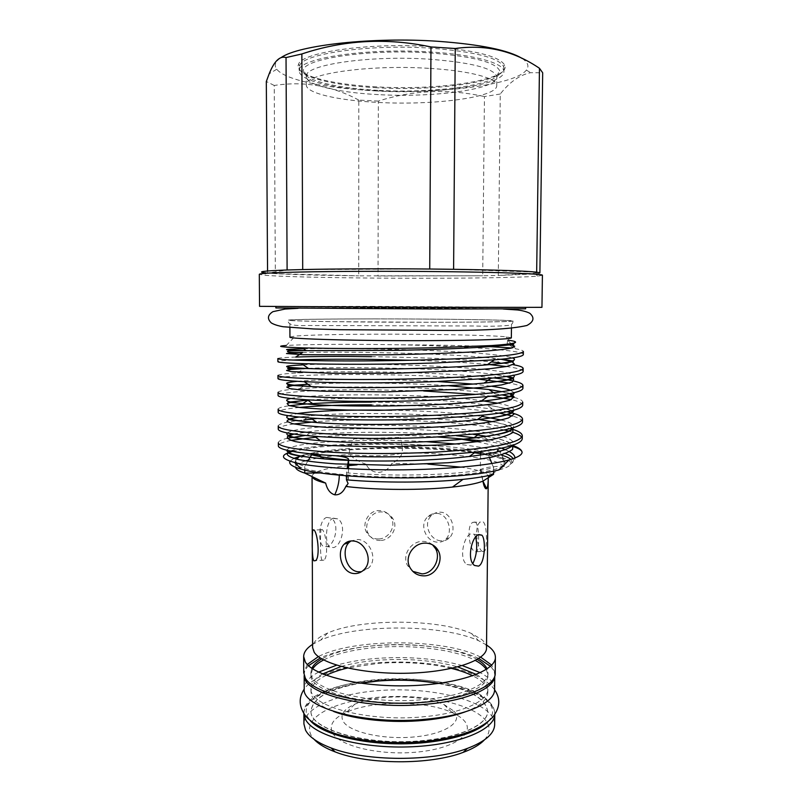 <?xml version="1.0" encoding="UTF-8"?>
<svg xmlns="http://www.w3.org/2000/svg" width="802" height="802" viewBox="0 0 802 802"><rect width="100%" height="100%" fill="white"/><g stroke="black" fill="none" stroke-linecap="round" stroke-linejoin="round"><path stroke-width="0.6" stroke-dasharray="4.01 3.01" d="M332.589 732.988C339.527 746.261 380.709 755.925 418.103 751.985C455.606 748.226 475.817 732.777 463.967 720.477C461.26 717.529 457.25 714.883 451.957 712.507C426.083 700.507 372.669 700.316 346.705 712.146C333.452 718.111 328.75 725.058 332.589 732.988M453.982 711.143C463.716 721.319 446.353 733.85 415.045 736.868C383.837 740.035 349.391 732.276 343.226 721.419C339.807 714.923 343.647 709.189 354.755 704.226C376.549 694.372 422.243 694.532 443.967 704.537L453.982 711.143M494.664 724.587C494.664 720.537 492.819 716.637 489.14 712.918C473.25 697.088 427.245 687.815 384.108 690.221C340.96 692.507 304.148 706.602 303.918 723.915M484.338 739.955C490.774 732.647 490.684 725.519 484.057 718.562C468.338 702.452 420.248 693.509 377.511 697.319C334.705 700.928 302.083 717.439 311.026 735.043L314.133 739.364M380.459 540.468C374.855 540.558 370.765 538.212 368.168 533.45C363.587 524.869 370.454 511.987 380.519 511.897C385.912 511.887 390.063 514.182 392.97 518.804C398.624 527.716 390.785 540.358 380.459 540.468M438.935 683.404C469.491 689.179 485.721 698.442 487.636 711.194C488.167 723.895 462.173 736.827 424.138 740.436C368.308 746.602 308.399 729.269 311.046 710.572C313.041 697.83 329.341 688.687 359.928 683.134M438.363 683.484C469.25 689.229 485.681 698.522 487.626 711.384C488.167 724.086 462.173 737.028 424.138 740.647C368.308 746.812 308.399 729.469 311.046 710.762C313.091 697.92 329.572 688.738 360.509 683.214M465.12 711.895C480.067 706.181 487.636 699.675 487.827 692.387C487.636 686.251 482.603 680.728 472.739 675.805M451.476 668.397C428.92 663.134 404.408 661.47 377.953 663.404L347.497 668.036M341.181 666.482C352.028 663.424 364.288 661.349 377.963 660.257C407.496 658.161 434.103 660.377 457.802 666.893M476.328 674.452C483.907 678.893 487.756 683.735 487.867 688.998C488.408 701.028 462.373 713.269 424.268 716.687C368.339 722.522 308.319 706.081 310.965 688.377C311.116 683.124 314.996 678.302 322.615 673.921M311.828 668.297L310.915 672.337C308.259 689.329 368.359 705.108 424.368 699.524C462.513 696.246 488.578 684.497 488.027 672.958L487.145 668.908M477.24 659.444C458.052 648.096 415.456 642.402 377.993 645.369C353.622 647.304 334.895 651.815 321.803 658.893M323.667 659.946C336.83 653.379 354.945 649.189 377.983 647.354C414.263 644.477 455.416 649.72 475.365 660.467M486.283 669.469L488.007 675.094C488.558 686.702 462.493 698.522 424.348 701.81C368.349 707.434 308.259 691.565 310.925 674.472L312.69 668.858M494.704 676.387L494.764 675.464C494.764 672.317 493.32 669.279 490.453 666.332M478.764 658.502C456.488 647.705 414.053 642.633 376.479 645.58C353.211 647.404 334.484 651.525 320.279 657.951M494.603 689.379C494.453 683.274 489.701 677.71 480.368 672.698M462.363 665.6C436.859 658.572 408.228 656.176 376.449 658.422C361.652 659.595 348.379 661.851 336.639 665.169M326.805 517.42L330.995 518.132C339.837 522.593 335.487 544.819 326.865 546.753L322.975 546.122C317.341 541.982 319.166 519.004 326.805 517.42M333.442 518.162L337.642 518.884C346.624 523.365 342.133 545.651 333.492 547.596L329.662 546.984C324.259 542.864 325.903 519.776 333.442 518.162M378.584 538.964C373.01 539.044 368.93 536.708 366.344 531.957C361.742 523.435 368.649 510.633 378.634 510.573C383.998 510.553 388.108 512.829 390.995 517.41C396.569 526.252 388.87 538.844 378.584 538.964M440.669 540.789C429.461 540.087 422.614 522.824 431.737 515.325C434.383 512.959 437.431 511.927 440.859 512.207C451.646 512.789 456.97 530.473 449.621 537.641C447.235 540.097 444.258 541.149 440.669 540.789M486.513 648.036C486.503 645.079 484.879 642.232 481.661 639.505L471.476 633.5C438.905 618.643 360.419 618.372 327.737 632.999C317.893 637.239 312.84 642.051 312.61 647.425M427.897 464.097L391.837 463.366C389.01 468.799 384.629 471.817 378.704 472.418C372.86 472.248 368.649 469.521 366.063 464.238L357.05 464.859M348.569 465.631C325.391 468.107 313.221 471.586 312.058 476.087L312.249 476.969M501.07 467.917L488.258 476.709C488.238 475.205 486.583 473.751 483.305 472.358C478.463 470.343 471.015 468.609 460.96 467.145M482.523 551.495C476.849 549.039 473.842 525.591 480.348 522.002L482.824 521.661C487.285 523.646 487.385 547.886 484.598 551.255L482.523 551.495M322.053 529.44L320.99 529.721C320.409 533.129 319.747 557.631 322.133 560.397L323.898 560.157C329.051 556.548 325.903 531.546 322.053 529.44M361.481 571.726L368.509 568.077C378.273 559.465 370.103 540.217 358.053 539.485L350.925 540.959M432.529 544.839C429.671 542.373 426.223 541.22 422.193 541.38C410.814 541.53 401.732 555.285 407.516 565.48L412.779 571.365M475.696 537.089L474.243 534.302L471.185 533.701C463.586 535.475 458.644 559.796 466.964 564.508L470.904 565.159L472.879 563.525M475.185 522.032C479.496 524.027 479.395 548.327 476.909 551.676L474.904 551.916C469.25 549.46 466.102 525.962 472.729 522.373L475.185 522.032M437.24 513.4C448.057 513.992 453.29 531.826 446.002 539.004C443.636 541.46 440.649 542.503 437.05 542.142C425.782 541.43 418.804 524.107 428.047 516.538C430.724 514.162 433.792 513.11 437.24 513.4M504.037 466.062L498.403 462.734C483.426 456.879 443.265 452.98 402.293 452.769C400.88 457.12 397.391 460.649 391.837 463.366M504.037 465.691L504.107 459.656L498.473 456.458C494.212 454.884 488.248 453.471 480.588 452.208M504.107 459.656L498.082 448.97M481.701 451.366C484.258 450.293 489.39 449.511 497.09 449.02M366.063 464.238C359.146 461.912 353.612 458.644 349.471 454.423L349.471 448.458L353.963 438.754L380.118 439.396C389.551 439.105 396.328 438.453 400.429 437.461L353.963 438.754M346.444 475.807L347.156 468.679M486.543 644.958L478.483 640.658C442.353 624.036 356.93 623.735 320.68 640.106L312.6 644.347M480.689 657.159C445.331 638.332 353.852 638.011 318.374 656.597M307.286 664.467L303.717 672.678M541.952 307.336L259.547 306.344M542.413 275.276L537.631 276.149C517.12 277.953 436.91 278.695 367.837 278.023C320.389 277.592 277.993 276.52 264.079 275.196L259.317 274.294M378.404 94.616C338.735 92.671 306.093 85.172 306.264 76.471L306.414 75.428C306.815 64.561 370.323 55.248 428.649 59.158C470.223 62.315 492.909 67.959 496.699 76.1L496.839 77.132C497.25 89.433 433.461 97.814 378.404 94.616M428.599 68.33C368.088 64.401 303.236 74.175 306.294 84.962C306.123 93.333 338.745 100.551 378.384 102.435C433.411 105.513 497.16 97.463 496.749 85.624C497.561 78.315 469.761 70.656 428.599 68.33M377.752 90.325C335.256 88.22 300.64 79.729 303.447 70.135C303.667 58.666 369.261 48.772 429.581 52.912C472.538 56.26 495.917 62.235 499.706 70.827C503.736 84.29 436.098 93.814 377.752 90.325M376.86 87.759C334.354 85.603 299.106 77.263 299.256 67.508L299.667 65.644C302.174 53.794 369.481 43.909 430.854 48.19C474.052 51.569 498.273 57.624 503.516 66.355L503.917 68.23C504.227 81.994 435.757 91.278 376.86 87.759M376.86 90.977C334.354 88.852 299.116 80.641 299.266 71.037C295.878 58.746 365.612 47.508 430.834 52.01C475.085 54.676 504.769 63.438 503.877 71.749C504.197 85.313 435.737 94.446 376.86 90.977M376.609 86.867C330.795 84.581 293.582 75.037 298.504 64.411C300.961 52.371 369.07 42.285 431.215 46.646C474.944 50.095 499.435 56.25 504.689 65.132C511.566 79.969 439.025 90.686 376.609 86.867M522.152 58.476C527.967 62.386 529.37 66.265 526.383 70.095C514.714 85.413 437.671 94.285 371.677 90.506C325.281 88.14 284.84 79.879 276.77 69.223C273.793 65.353 275.256 61.473 281.171 57.574M500.268 94.014L484.438 96.561L482.714 275.758L498.303 275.467L539.896 272.77C540.728 273.171 539.265 273.552 535.515 273.913L498.303 275.467L500.268 94.014C509.641 82.015 519.766 74.907 530.643 72.691L542.683 72.781M378.354 101.082L358.795 100.1L358.735 275.848L482.714 275.758L378.043 276.038L378.354 101.082C412.739 90.115 448.107 88.611 484.438 96.561M371.216 306.364L525.641 307.266L323.938 306.855L275.858 306.394L371.216 306.364M525.621 308.81L371.216 307.757L275.868 307.938M373.832 318.895C435.737 318.865 507.897 319.797 512.899 320.87C517.601 321.592 484.939 322.264 433.07 322.304L328.068 321.612C299.547 321.121 286.364 320.61 288.509 320.088C292.128 319.356 329.682 318.895 373.832 318.895M499.115 469.882C543.375 457.872 453.27 445.04 373.812 448.117C343.827 449.06 320.539 451.386 303.938 455.105M292.449 451.426L312.84 447.787C329.492 445.742 349.542 444.569 372.99 444.278C397.451 444.007 421.331 444.739 444.619 446.493C469.782 448.488 488.749 451.356 501.531 455.085M510.874 459.386L512.007 462.764C512.358 463.416 507.676 466.132 510.694 463.947C513.641 461.942 515.064 459.947 514.984 457.962M509.501 451.676L505.541 449.742M501.531 448.158C494.984 445.822 486.764 443.696 476.879 441.772M513.47 446.694L512.087 446.263M510.774 445.892C503.826 443.987 494.553 442.343 482.954 440.94M437.391 436.95C416.459 435.596 394.464 434.945 371.416 434.985C349.642 435.105 331.025 435.847 315.587 437.23M305.121 435.466L306.133 435.356C323.156 433.451 344.92 432.418 371.416 432.278C401.581 432.218 429.932 433.371 456.478 435.727M475.436 437.822L487.907 439.656C498.754 441.471 507.085 443.426 512.919 445.541M522.262 438.774L521.781 437.25M512.949 432.328L509.26 431.215M504.268 429.962C474.784 423.266 421.331 419.917 371.436 419.937C349.782 419.977 331.256 420.569 315.848 421.722M312.269 419.195C328.319 417.902 348.038 417.251 371.436 417.22C414.834 417.331 458.373 419.496 490.483 424.509L510.242 428.599M512.408 429.25L513.511 429.601M522.483 422.022C522.262 419.817 518.904 417.822 512.408 416.017M499.265 413.11C468.137 407.647 418.784 405.05 371.456 404.86M371.456 402.133C415.897 402.383 460.909 404.509 492.949 409.241L507.004 411.777M522.693 405.221C522.443 403.155 518.673 401.291 511.395 399.617M491.566 396.198L475.797 394.394M423.636 390.975L371.476 389.742C320.359 389.371 278.835 392.018 278.063 395.386M278.053 392.348C278.424 390.935 285.592 389.732 299.567 388.729C317.402 387.426 341.381 386.855 371.476 387.015C416.95 387.406 463.436 389.461 495.315 393.872L502.032 394.895M514.092 397.381C519.676 398.835 522.563 400.439 522.734 402.193M522.914 388.379C522.603 386.434 518.172 384.679 509.601 383.125M478.994 379.206C446.744 376.479 410.915 374.935 371.496 374.584C320.319 374.043 278.745 376.018 277.973 378.514M277.953 375.476C278.254 374.484 284.8 373.642 297.592 372.96C315.607 371.948 340.238 371.577 371.496 371.857C416.328 372.399 461.852 374.173 493.932 377.942M523.125 371.496C522.744 369.652 517.17 367.988 506.413 366.524M487.746 364.399C465.14 362.414 439.676 361.04 411.366 360.278M371.516 356.659C415.225 357.351 459.125 358.835 491.395 361.913M302.585 352.519C324.489 351.918 355.557 352.068 395.787 352.98C432.178 353.872 469.06 355.587 493.009 358.263L499.756 362.795L513.12 364.679M290.936 440.398C282.655 442.022 278.464 443.797 278.354 445.722M278.344 442.704C278.384 441.15 281.332 439.686 287.186 438.313M293.853 423.967C283.637 425.461 278.434 427.125 278.264 428.98M278.244 425.962C278.785 423.576 287.317 421.571 303.828 419.937L310.033 415.767C330.534 413.862 357.572 413.17 391.135 413.702C423.225 414.243 452.087 416.138 477.701 419.376M299.507 407.436C285.642 408.769 278.525 410.363 278.164 412.198M278.144 409.17C278.234 407.917 282.013 406.764 289.482 405.712M292.67 360.068C282.966 360.499 278.033 361.01 277.873 361.612M277.853 358.554C278.104 357.953 284.058 357.451 295.738 357.06M511.345 337.802L505.972 336.79C488.007 335.086 427.075 333.973 374.173 334.193C336.178 334.354 309.893 334.975 295.316 336.058L289.933 337.03M505.972 336.79L509.35 340.359L507.676 340.138L511.365 344.098M512.147 344.93L515.305 348.319L511.786 347.978M489.882 346.634C464.759 345.542 434.895 344.93 400.298 344.8L371.627 344.429C330.494 344.188 302.043 344.539 286.274 345.482L295.316 336.058M432.549 322.274C480.488 322.234 512.418 321.652 511.546 320.98C511.927 319.888 437.772 318.885 374.193 318.915C328.178 318.915 289.682 319.427 289.853 320.209C286.134 321.181 361.672 322.374 432.549 322.274M296.209 459.075L295.597 460.609C295.597 462.574 298.645 464.508 304.75 466.393L307.747 461.19M349.471 448.458C323.848 450.313 306.905 453.24 298.625 457.24L294.595 462.493M472.498 452.468C443.857 448.96 411.326 447.686 374.885 448.659C335.858 449.962 310.123 453.381 297.672 458.904M298.194 466.082C310.484 473.411 374.173 478.894 430.373 476.599C467.746 474.954 491.676 471.686 502.192 466.794M346.434 472.859C372.729 474.995 400.609 475.556 430.072 474.563C458.985 473.401 480.167 471.085 493.621 467.626L491.867 463.506M489.491 457.571L488.669 455.436C492.929 454.333 495.806 453.2 497.3 452.017M488.669 455.436C483.305 454.523 480.588 453.531 480.518 452.478M322.203 454.884L335.527 455.716M505.811 463.155L502.754 459.616C498.563 457.361 491.145 455.376 480.508 453.641M478.132 451.817C457.24 448.749 431.967 447.105 402.313 446.874L400.429 437.461M293.763 458.423L290.083 461.21M523.345 354.574C524.558 350.113 460.98 346.153 400.298 344.8M515.305 348.319L515.295 348.75C520.528 349.592 523.215 350.514 523.385 351.517M507.676 340.138L507.135 343.687L515.295 348.75M358.795 100.1C332.339 85.764 304.148 80.892 274.234 85.473L275.357 273.652L358.735 275.848C321.983 275.407 294.194 274.675 275.357 273.652L266.224 272.971L264.079 275.196M274.234 85.473L266.314 81.473M302.705 269.562L429.722 269.021M267.557 270.976L267.567 273.101L287.106 269.993M453.601 269.302L536.668 272.169M495.225 673.349L491.716 665.109M402.313 446.874L402.293 452.769C399.276 454.263 391.877 455.235 380.078 455.686C367.988 456.007 357.782 455.586 349.471 454.423C332.138 455.726 318.454 457.611 308.399 460.087M305.542 460.869C299.046 462.784 295.738 464.859 295.627 467.075L295.597 460.609M304.75 466.393L304.76 470.092M493.621 467.626L493.581 471.205M308.539 665.7C305.642 668.617 304.189 671.655 304.169 674.803L304.219 675.725M318.574 672.136C309.211 677.078 304.419 682.612 304.219 688.717M326.183 675.294C316.279 680.146 311.216 685.64 310.986 691.775C311.116 699.053 318.645 705.61 333.552 711.434M303.878 713.8L303.878 713.279C302.955 673.87 456.95 666.713 489.019 701.6C492.849 705.489 494.764 709.6 494.784 713.94L494.774 714.462L494.784 713.94C494.774 709.991 492.929 706.191 489.25 702.562C473.35 687.124 427.306 678.071 384.128 680.407C340.95 682.642 304.108 696.377 303.878 713.279L303.888 713.82M488.137 721.509C494.333 714.371 494.042 707.424 487.255 700.667C470.814 684.677 421.04 675.855 376.81 679.615C332.509 683.174 298.555 699.494 307.677 717.018L310.474 720.888M493.551 474.353C484.949 473.19 480.548 471.837 480.348 470.273L480.959 469.381C483.927 467.616 491.425 466.523 503.466 466.082M320.389 472.969L339.316 474.463L345.01 475.686M346.444 476.188L348.569 477.992L346.444 479.827M339.316 474.463L339.306 475.185M480.959 469.381L482.924 481.12M507.566 340.208C513.019 341.01 515.375 341.903 514.613 342.875M303.537 348.79C327.607 348.258 376.078 348.639 420.318 350.183C462.924 351.527 504.548 354.725 512.608 357.903M303.246 364.85C353.632 362.153 504.137 366.293 513.781 375.286M297.291 381.321C321.051 378.955 386.464 378.765 437.341 381.491M472.789 384.048L492.057 386.313M510.593 390.303L514.112 392.709M290.685 398.494C313.382 393.421 424.579 393.1 481.761 400.679M497.671 403.195C508.518 405.251 513.952 407.576 513.972 410.173M288.239 415.707L296.87 413.642M391.717 410.213C425.772 410.794 455.867 412.85 482.002 416.378M501.25 420.017C510.463 422.273 514.563 424.829 513.531 427.677M287.276 432.97C292.75 428.438 329.161 425.11 374.734 425.16C420.318 425.281 468.047 428.418 495.826 434.664M496.147 434.734C509.641 437.772 515.225 441.27 512.869 445.23M287.016 450.273C288.289 442.453 362.464 437.802 426.383 441.702M455.566 444.007C478.604 446.463 495.185 449.621 505.34 453.501M513.029 458.684C513.912 460.418 513.14 462.173 510.694 463.947M507.526 343.988L509.871 344.409M501.4 359.236L493.009 358.263L500.969 359.276M308.309 368.339C331.046 367.426 361.331 367.426 399.165 368.329C435.175 369.181 465.782 371.055 490.984 373.953L506.453 376.489M307.958 384.258C337.943 382.243 402.233 382.674 448.027 385.652M501.882 391.707L509.46 393.682M309.973 399.977C332.098 398.343 361.201 397.912 397.281 398.684C431.586 399.436 461.381 401.541 486.664 404.99C498.874 406.815 507.044 408.779 511.185 410.885M298.915 417.05L310.033 415.767L298.334 416.99M490.483 424.509L484.368 420.348C499.105 422.674 508.368 425.25 512.177 428.078M293.823 434.103L312.168 431.306C350.203 427.155 426.674 427.807 473.13 434.283M486.433 436.378C501.1 439.035 509.882 442.032 512.779 445.351M291.056 451.165C295.898 449.411 303.687 447.927 314.424 446.714C344.649 442.965 402.754 442.804 444.619 446.493M494.593 689.78C489.651 681.981 474.413 673.72 462.072 670.312C456.007 668.527 451.837 667.404 440.017 665.219C419.436 662.031 398.273 661.239 376.539 662.833C361.762 664.066 348.359 666.472 336.319 670.051C326.163 672.637 309.091 681.189 304.229 689.108M487.867 688.998L487.827 692.387M488.027 672.958L488.007 675.094M494.764 675.464L494.754 676.246M337.642 518.874L330.995 518.132M312.058 476.869L312.058 476.087M320.99 529.721L314.013 530.062M407.516 565.48L409.922 567.435M466.964 564.518L474.664 565.5M476.909 551.676L484.598 551.255M446.002 539.004L449.621 537.641M348.569 468.749L348.108 483.556M392.97 518.804L390.995 517.41M327.737 632.999L320.68 640.106M471.476 633.5L478.483 640.658M306.294 84.962L306.264 76.471M306.414 75.428L303.447 70.135M299.266 71.037L299.256 67.508M299.667 65.644L298.504 64.411M526.383 70.095L530.643 72.691M535.515 273.913L537.631 276.149M512.899 320.87C513.25 322.615 512.318 324.068 510.102 325.221C502.363 326.203 490.212 326.454 473.661 325.993L306.935 325.502C292.941 326.113 286.795 324.309 288.509 320.088M298.103 308.329L371.176 307.808L503.375 309.041M511.455 328.339L511.546 320.98M501.811 457.942L502.754 459.616M289.893 327.557L289.853 320.209M511.095 344.158L507.135 343.687M507.195 376.379L490.984 373.953L496.528 377.682M510.252 393.531C506.252 392.248 499.125 390.915 488.869 389.521M511.806 410.734C508.799 408.97 500.418 407.055 486.664 404.99L492.949 409.241M512.428 428.007C511.596 426.273 504.959 424.178 492.538 421.722M293.021 433.982L312.168 431.306L306.133 435.356M469.34 456.478C488.618 453.952 500.849 451.656 506.022 449.571L512.017 446.343C514.032 445.24 511.626 440.809 486.313 436.338M290.274 451.005C294.123 449.561 302.174 448.138 314.424 446.714L312.84 447.787M297.592 372.96L304.299 368.509M299.567 388.729L306.103 384.379M495.315 393.872L493.621 392.729M487.907 439.656L483.676 436.769M276.77 69.223L269.181 73.784M503.516 66.355L504.689 65.132M503.877 71.749L503.917 68.23M496.699 76.1L499.706 70.827M496.749 85.624L496.839 77.132M368.168 533.45L366.344 531.957M480.498 455.035L480.348 470.273L483.786 484.979M428.047 516.538L431.737 515.325M472.729 522.373L480.348 522.002M474.243 534.302L478.393 534.774M368.509 568.077L363.887 569.811M323.898 560.157L315.607 560.618M488.248 477.531L488.258 476.709M329.662 546.984L322.975 546.122M304.169 674.803L304.169 675.585M310.915 672.337L310.925 674.472M310.965 688.377L310.986 691.775M354.755 704.226L346.705 712.146M443.967 704.537L451.957 712.507"/><path stroke-width="1.2" d="M303.878 713.8L303.918 723.915L305.542 730.171C309.041 736.868 317.542 742.782 331.056 747.945C365.702 761.619 432.619 761.86 467.365 748.416C485.32 741.549 494.423 733.599 494.664 724.587L494.774 714.462C494.563 730.251 456.739 745.599 407.747 746.913C358.785 748.376 313.161 735.193 305.492 719.374L303.888 713.82M359.928 683.134L377.922 680.868C399.005 679.184 419.336 680.026 438.935 683.404M360.509 683.214L377.922 681.048C398.764 679.374 418.915 680.186 438.363 683.484M333.552 711.434C355.136 719.715 392.138 723.464 424.248 720.316C440.388 718.742 454.012 715.935 465.12 711.895M472.739 675.805C466.854 672.908 459.777 670.442 451.476 668.397M457.802 666.893L476.328 674.452M487.145 668.908C485.571 665.53 482.273 662.372 477.24 659.444M475.365 660.467C480.568 663.244 484.207 666.241 486.283 669.469M304.219 675.725C303.186 693.78 367.166 710.191 426.403 704.216C466.403 700.727 494.072 688.537 494.704 676.387M490.453 666.332L478.764 658.502M304.169 675.585L304.219 688.717C301.291 707.715 365.943 725.509 426.313 719.173C467.345 715.474 495.195 702.271 494.603 689.379L494.754 676.246M480.368 672.698L462.363 665.6M312.058 476.869L312.61 647.425L314.204 652.287C321.572 664.477 363.727 674.462 408.298 673.209C452.919 672.066 486.994 660.186 486.513 648.036L488.248 477.531M313.823 529.841L312.77 530.122C312.088 533.541 311.567 558.072 313.913 560.849L315.607 560.618C320.449 557.019 317.502 531.967 313.823 529.841M357.05 464.859L348.569 465.631M312.249 476.969L313.662 478.573C315.737 480.167 319.737 481.671 325.652 483.095C327.236 489.601 330.274 493.511 334.745 494.814C339.477 495.165 343.166 492.378 345.812 486.473L348.108 483.556L346.444 479.827L346.444 475.807M460.96 467.145L427.897 464.097M353.411 541.009C349.712 540.618 346.634 541.681 344.168 544.177C336.188 551.886 341.492 572.337 353.411 573.5C357.361 573.961 360.85 572.728 363.887 569.811C373.592 561.179 365.491 541.771 353.411 541.009M350.925 540.959L348.89 542.623C341.03 550.262 346.183 570.613 358.043 571.766L361.481 571.726M424.669 543.134C413.22 543.295 404.128 557.2 409.922 567.435C413.17 573.139 418.022 575.946 424.489 575.866C436.188 575.565 443.817 560.117 438.163 550.493C435.225 545.47 430.734 543.024 424.669 543.134M412.779 571.365L422.022 573.881C433.631 573.59 441.14 558.212 435.556 548.668L432.529 544.839M478.844 534.563C471.365 536.358 466.594 560.788 474.664 565.5L478.543 566.132C484.909 563.666 486.112 539.375 481.902 535.175L478.844 534.563M501.07 467.917L504.037 465.691M480.498 455.035L480.518 452.478L481.701 451.366M497.09 449.02L498.082 448.97L497.3 452.017M347.156 468.679L348.569 459.325L348.569 468.749M335.527 455.716L339.296 456.178C345.321 457.04 348.409 458.092 348.569 459.325M345.812 486.473L347.747 486.694C377.511 490.172 422.704 490.333 452.488 487.065C466.734 485.511 476.859 483.546 482.874 481.16L483.786 484.979C484.789 487.997 485.751 489.23 486.664 488.659C487.656 487.375 488.177 483.907 488.217 478.253M312.6 644.347C306.725 648.146 303.737 652.226 303.657 656.587L305.271 661.861C312.991 675.645 359.376 687.124 408.83 685.74C458.323 684.487 495.967 670.963 495.395 657.249C495.385 653.831 493.531 650.542 489.822 647.394L486.543 644.958M491.716 665.109L480.689 657.159M318.374 656.597L307.286 664.467M303.657 656.587L303.717 672.678L305.341 678.191C313.051 692.587 359.366 704.557 408.759 703.103C458.183 701.79 495.786 687.665 495.225 673.349L495.395 657.249M442.343 307.387L541.952 307.336L542.413 275.276C543.616 273.913 503.967 272.299 442.574 271.637C398.845 271.156 349.01 271.216 313.692 271.768C277.903 272.389 259.778 273.231 259.317 274.294L259.547 306.344L442.343 307.387M266.224 272.971C255.808 271.888 262.775 270.896 287.106 269.993L302.705 269.562C334.414 268.83 384.218 268.6 429.722 269.021L453.601 269.302C498.242 269.993 525.942 270.946 536.668 272.169L539.896 272.77L542.683 72.781L539.465 68.29C513.881 50.837 485.801 44.24 455.245 48.501L453.601 269.302M429.722 269.021L430.975 46.957L455.245 48.501M281.171 57.574C298.154 45.203 372.95 36.712 438.433 41.333C480.919 44.501 508.829 50.215 522.152 58.476M275.858 306.605L275.868 307.938L437.04 309.011L525.621 308.81L525.641 307.467M290.083 461.21C288.429 463.927 292.149 466.584 301.241 469.19C322.534 475.496 381.201 479.406 431.897 477.36C462.594 476.097 484.999 473.601 499.115 469.882L509.039 459.917C493.4 464.137 468.669 467.125 434.844 468.869C379.687 471.686 316.569 468.258 294.695 462.523C280.52 458.654 279.768 454.955 292.449 451.426M501.531 455.085C506.042 456.458 509.15 457.892 510.874 459.386M514.984 457.962C514.874 455.757 513.039 453.661 509.501 451.676M505.541 449.742L501.531 448.158M476.879 441.772L457.391 438.554L437.391 436.95M512.919 445.541C518.734 447.596 521.791 449.862 522.092 452.348C521.912 450.363 519.034 448.478 513.47 446.694M512.087 446.263L510.774 445.892M482.954 440.94L457.391 438.554M522.092 452.348C521.912 454.965 517.561 457.491 509.039 459.917M456.478 435.727L475.436 437.822M435.586 455.436L475.365 452.148C505.701 448.579 521.34 444.118 522.262 438.774L522.303 435.757C520.157 443.205 491.255 448.659 435.606 452.127C394.694 454.102 357.983 454.012 325.472 451.857C294.033 449.451 278.324 446.403 278.344 442.704L278.354 445.722C278.063 449.16 291.347 452.107 318.224 454.574C351.867 457.31 390.995 457.601 435.586 455.436M521.781 437.25C520.528 435.476 517.581 433.832 512.949 432.328M509.26 431.215L504.268 429.962M510.242 428.599L512.408 429.25M513.511 429.601C519.195 431.466 522.132 433.511 522.303 435.757M435.707 437.04L479.807 433.571C507.425 430.423 521.651 426.574 522.483 422.022L522.523 418.995C520.378 425.651 491.446 430.554 435.727 433.722C394.744 435.546 357.983 435.556 325.432 433.742C293.953 431.727 278.224 429.14 278.244 425.962L278.264 428.98C277.953 431.777 289.943 434.203 314.244 436.268C345.963 438.644 391.356 439.326 435.707 437.04M512.408 416.017L499.265 413.11M507.004 411.777C516.999 413.902 522.172 416.308 522.523 418.995M278.164 412.198C277.853 414.413 288.67 416.348 310.615 418.022C342.304 420.148 389.722 420.779 435.817 418.594L483.897 415.065C509.039 412.318 521.972 409.04 522.693 405.221L522.734 402.193C520.598 408.048 491.636 412.408 435.837 415.266C394.805 416.94 357.993 417.05 325.391 415.586C293.863 413.962 278.114 411.827 278.144 409.17L278.164 412.208M511.395 399.617L491.566 396.198M475.797 394.394L423.636 390.975M502.032 394.895L514.092 397.381M435.937 400.088L487.676 396.599C510.543 394.273 522.292 391.526 522.914 388.379L522.954 385.341C520.829 390.394 491.827 394.203 435.957 396.749C394.865 398.283 357.993 398.494 325.351 397.371C293.783 396.138 278.013 394.464 278.053 392.348L278.063 395.386C277.763 397.06 287.507 398.544 307.296 399.827C338.765 401.622 388.178 402.153 435.937 400.088M509.601 383.125L478.994 379.206M493.932 377.942L497.581 378.394C513.942 380.419 522.393 382.734 522.954 385.341M436.047 381.541L491.175 378.193C511.967 376.258 522.623 374.023 523.125 371.496L523.165 368.449C521.049 372.699 492.017 375.948 436.067 378.193C394.915 379.567 358.003 379.877 325.311 379.105C293.702 378.273 277.913 377.06 277.953 375.476L277.973 378.514C277.682 379.717 286.444 380.78 304.249 381.692C335.316 383.065 386.704 383.466 436.047 381.541M506.413 366.524L487.746 364.399M411.366 360.278L371.516 359.396C337.071 359.005 310.785 359.226 292.67 360.068M491.395 361.913L499.756 362.795M513.12 364.679C519.586 365.812 522.944 367.065 523.165 368.449M315.587 437.23L290.936 440.398M287.186 438.313L305.121 435.466M315.848 421.722L293.853 423.967M303.828 419.937L312.269 419.195M371.456 404.86C341.311 404.83 317.331 405.692 299.507 407.436M289.482 405.712L301.632 404.388C319.266 402.835 342.534 402.083 371.456 402.133M277.873 361.612C277.612 362.384 285.472 363.045 301.442 363.607C331.958 364.499 385.291 364.699 436.168 362.935L494.423 359.847C513.31 358.293 522.954 356.529 523.345 354.574L523.385 351.517C521.28 354.955 492.207 357.642 436.188 359.577C394.975 360.81 358.003 361.211 325.271 360.8C293.622 360.359 277.813 359.617 277.853 358.554L277.873 361.612M509.871 344.409L514.714 346.213L511.125 348.148C504.227 349.431 493.43 350.574 478.724 351.567C453.611 353.08 418.504 354.314 384.389 354.845L303.306 354.715L286.504 353.542L302.585 352.519L295.738 357.06C313.843 356.389 339.106 356.258 371.516 356.659M289.893 327.557L289.933 337.03C286.234 338.955 361.662 341.05 432.438 340.609C480.308 340.379 512.217 339.116 511.345 337.802L511.455 328.339M286.274 345.482C275.176 346.284 280.469 347.076 302.164 347.847C329.432 348.639 386.013 348.93 434.393 347.747L491.466 345.562C515.696 343.888 521.661 342.153 509.35 340.359M511.786 347.978L489.882 346.634M307.747 461.19L311.657 454.784C319.777 456.919 331.958 458.664 348.198 460.017M298.625 457.24L296.209 459.075M294.595 462.493L298.194 466.082M311.657 454.784L322.203 454.884M502.192 466.794L505.811 463.155M480.508 453.641L472.498 452.468M480.588 452.208L478.132 451.817M491.867 463.506L489.491 457.571M303.938 455.105L293.763 458.423M287.106 269.993L286.033 57.574C279.928 55.619 274.314 61.022 269.181 73.784L266.314 81.473L267.557 270.976M286.033 57.574L301.863 53.965L302.705 269.562M430.975 46.957C386.915 37.564 343.878 39.899 301.863 53.965M536.668 272.169L539.465 68.29M321.803 658.893C316.75 661.79 313.432 664.928 311.828 668.297M346.444 479.827C381.652 482.994 430.463 482.784 463.015 479.365C476.137 478.012 486.313 476.338 493.551 474.353L482.874 481.16M295.627 467.075C295.627 469.13 298.675 471.135 304.77 473.1L325.652 483.095M308.399 460.087L305.542 460.869M304.76 470.092L304.77 473.1L320.389 472.969M493.581 471.205L493.551 474.353M472.879 563.525C476.709 555.515 477.641 546.693 475.696 537.089M320.279 657.951L308.539 665.7M336.639 665.169L318.574 672.136M312.69 668.858C314.785 665.65 318.444 662.673 323.667 659.946M322.615 673.921L341.181 666.482M347.497 668.036C339.186 670.021 332.088 672.437 326.183 675.294M314.133 739.364C318.474 744.056 325.502 748.246 335.196 751.915C367.857 764.857 430.443 765.078 463.195 752.366C472.919 748.757 479.967 744.617 484.338 739.955M503.466 466.082L504.037 466.062M345.01 475.686L346.444 476.188M339.306 475.185C339.176 482.112 337.652 488.649 334.745 494.814M482.924 481.12L486.664 488.659M514.613 342.875C512.959 344.258 504.709 345.512 489.862 346.644C469.491 348.168 432.288 349.702 395.787 350.364L306.264 350.654C280.921 349.963 280.008 349.341 303.537 348.79M512.608 357.903C518.623 360.389 510.132 362.704 487.125 364.83C466.473 366.644 430.564 368.329 395.627 368.93C360.128 369.431 331.136 369.311 308.66 368.579C281.191 367.276 279.387 366.033 303.246 364.85M513.781 375.286C516.668 378.183 506.764 380.78 484.077 383.065C440.087 387.647 350.725 388.79 311.256 386.554C284.008 384.86 279.357 383.115 297.291 381.321M437.341 381.491L472.789 384.048M492.057 386.313C500.769 387.587 506.944 388.91 510.593 390.303M514.112 392.709C514.724 396.008 503.616 398.885 480.809 401.341C436.609 406.293 353.612 407.296 314.073 404.569C288.77 402.744 280.981 400.719 290.685 398.494M481.761 400.679L497.671 403.195M513.972 410.173C512.769 413.882 500.538 417.05 477.28 419.677C433.2 424.849 356.479 425.712 317.141 422.624C292.359 420.619 282.725 418.313 288.239 415.707M296.87 413.642C316.89 410.714 348.509 409.571 391.717 410.213M482.002 416.378L501.25 420.017M513.531 427.677C510.784 431.797 497.43 435.255 473.471 438.052C429.862 443.326 359.326 444.047 320.489 440.739C295.537 438.534 284.469 435.947 287.276 432.97M512.869 445.23C508.739 449.762 494.232 453.511 469.34 456.478C426.594 461.701 362.163 462.303 324.168 458.894C298.635 456.508 286.254 453.641 287.016 450.273M426.383 441.702L455.566 444.007M505.34 453.501C509.44 455.085 512.007 456.809 513.029 458.684M500.969 359.276L511.756 361.441L514.303 363.897L506.914 366.424L490.012 368.699L464.869 370.624L395.777 373.211L330.424 373.271L291.377 371.607L286.595 370.464L291.086 369.391L308.309 368.339M506.453 376.489L513.731 379.135L512.428 382.063L501.521 384.93L482.243 387.386L454.955 389.481L386.073 391.847L324.329 391.236L302.404 390.113L289.953 388.659L286.755 387.095L292.379 385.612L307.958 384.258M448.027 385.652L488.869 389.521L501.882 391.707M509.46 393.682L514.132 396.85L509.982 400.208L496.659 403.376C484.087 405.221 467.496 406.845 446.894 408.248L378.624 410.323L347.166 410.012C327.427 409.461 311.587 408.609 299.667 407.456L288.981 405.561L287.086 403.576C290.093 402.273 297.071 401.12 308.018 400.128L309.973 399.977M511.185 410.885L513.851 414.343L508.518 417.932C500.879 420.248 489.751 422.293 475.145 424.058C450.273 426.654 416.659 428.378 384.138 428.669L326.935 427.386L305.632 425.712L292.269 423.616L287.006 421.361C287.146 419.817 291.106 418.383 298.915 417.05M477.701 419.376L492.538 421.722M512.799 428.629L512.919 432.368C509.42 434.935 502.363 437.321 491.736 439.516C479.616 441.511 464.368 443.265 445.982 444.759L385.481 446.995L330.975 445.601C315.517 444.498 303.577 443.155 295.176 441.551C289.141 439.907 286.605 438.233 287.567 436.529L293.823 434.103M473.13 434.283L486.433 436.378M512.779 445.351L512.618 449.381C509.14 452.138 502.283 454.694 492.057 457.06C480.458 459.215 465.862 461.1 448.288 462.724L389.702 465.25L335.868 463.877C320.148 462.734 307.607 461.29 298.234 459.536C291.136 457.721 287.417 455.857 287.076 453.952L291.056 451.165M310.474 720.888C321.803 733.66 358.654 743.715 399.226 743.825C439.787 743.995 476.719 734.201 488.137 721.509M304.229 689.108C298.264 697.961 298.905 707.163 306.143 716.717C313.863 725.108 331.517 732.838 339.276 734.782C365.562 742.03 394.574 744.216 426.283 741.329C459.105 737.489 481.23 729.439 492.649 717.178C500.087 707.865 500.739 698.732 494.593 689.78M314.013 530.062L312.77 530.122M348.89 542.623L344.168 544.177M503.375 309.041L517.47 309.963C522.583 310.595 526.683 311.697 529.781 313.251C534.804 317.672 533.851 321.742 526.904 325.482C511.105 329.141 481.21 330.765 437.22 330.354L340.319 329.712L313.432 328.96L283.116 326.735C277.983 325.823 274.053 324.559 271.327 322.945C267.036 318.825 267.567 315.066 272.921 311.667L285.081 309.041L298.103 308.329M301.241 469.19L294.695 462.523M318.224 454.574L324.168 458.894C302.464 456.729 290.785 454.854 289.121 453.28C287.397 452.599 287.778 451.837 290.274 451.005M475.365 452.148L469.34 456.478M314.244 436.268L320.489 440.739C300.81 438.925 290.264 437.441 288.86 436.278C288.87 435.376 284.83 436.087 293.021 433.982M479.807 433.571L473.471 438.052C493.37 435.506 505.08 433.311 508.588 431.476C512.167 430.072 513.45 428.92 512.428 428.007M310.615 418.022L317.141 422.624C297.512 420.93 287.908 419.777 288.309 419.165L298.334 416.99M483.897 415.065L477.28 419.677C494.644 417.692 505.671 415.697 510.383 413.682C513.13 412.84 513.611 411.847 511.806 410.734M307.296 399.827L314.073 404.569L287.988 402.203L308.018 400.128L301.632 404.388M487.676 396.599L480.809 401.341C497.862 399.486 508.147 397.742 511.676 396.108C514.032 395.757 513.561 394.895 510.252 393.531M304.249 381.692L311.256 386.554L288.69 385.241C287.788 385.16 283.046 386.033 306.103 384.379M491.175 378.193L484.077 383.065C506.293 380.99 512.508 378.925 512.889 378.584C514.323 378.213 512.428 377.481 507.195 376.379M301.442 363.607L308.66 368.579L288.55 368.128C287.707 368.058 283.367 369.592 304.299 368.509M494.423 359.847L487.125 364.83C510.262 362.845 513.641 361.411 513.4 361.421C512.739 361.04 513.19 360.86 501.4 359.236M302.164 347.847L306.264 350.654L288.85 350.885C288.369 350.765 281.793 352.98 302.585 352.519M491.466 345.562L489.862 346.644C516.709 344.238 516.007 344.619 511.095 344.158M486.313 436.338L481.962 435.606L483.676 436.769M497.581 378.394L496.528 377.682M493.621 392.729L488.869 389.521M452.488 487.065L463.015 479.365M347.747 486.694L346.755 485.962M478.393 534.774L481.902 535.165M435.556 548.668L438.163 550.493M463.195 752.366L467.365 748.416M335.196 751.915L331.056 747.945"/></g></svg>
